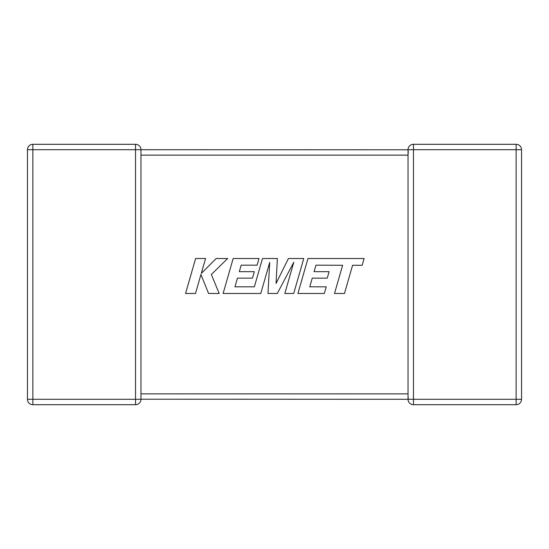 <?xml version="1.0" encoding="UTF-8"?>
<svg xmlns="http://www.w3.org/2000/svg" width="549" height="549" viewBox="0 0 549 549"><rect width="100%" height="100%" fill="white"/><g stroke="black" fill="none" stroke-linecap="round" stroke-linejoin="round"><path stroke-width="0.82" d="M408.037 394.745L408.037 399.288L140.963 399.212M408.278 151.298L408.037 154.791M408.037 394.209L408.037 155.134L140.963 155.134L140.963 399.288A5.415 5.415 0 0 1 135.541 404.702L32.865 404.702A5.415 5.415 0 0 1 27.45 399.288L27.45 149.712A5.415 5.415 0 0 1 32.865 144.298L135.541 144.298A5.415 5.415 0 0 1 140.963 149.712L140.963 154.791M135.541 144.298L135.541 149.712L32.865 149.712L32.865 399.288L135.541 399.288L135.541 149.712L408.037 149.788M408.044 149.891L408.037 149.712A5.415 5.415 0 0 1 413.459 144.298L516.135 144.298A5.415 5.415 0 0 1 521.55 149.712L521.55 399.288L516.135 399.288L516.135 404.702L413.459 404.702A5.415 5.415 0 0 1 408.037 399.288A5.415 5.415 0 0 0 413.459 404.702L413.459 399.288L516.135 399.288L516.135 149.712L413.459 149.712L413.459 399.288L408.037 399.288L408.278 397.702M516.135 404.702A5.415 5.415 0 0 0 521.55 399.288A5.415 5.415 0 0 1 516.135 404.702M315.977 265.174L342.631 265.27L334.519 293.482L344.477 293.482L352.588 265.27L362.162 265.27L364.104 258.517L307.975 258.517L297.915 293.482L324.335 293.482L326.223 286.832L309.76 286.832L312.244 278.144L327.245 278.144L329.091 271.68L314.083 271.68L315.977 265.174M303.762 258.517L288.424 258.517L276.037 283.497L277.382 258.517L262.491 258.517L254.352 286.832L234.965 286.832L237.442 278.144L252.451 278.144L254.297 271.68L239.289 271.68L241.183 265.174L257.11 265.174L258.998 258.517L233.167 258.517L223.107 293.482L260.775 293.482L269.717 262.353L267.967 293.482L277.293 293.482L293.804 262.202L284.821 293.482L293.708 293.482L303.762 258.517M195.609 258.517L185.562 293.482L195.506 293.482L200.948 274.5L208.565 293.482L219.209 293.482L211.338 274.5L227.657 258.517L216.155 258.517L201.291 273.429L205.566 258.517L195.609 258.517M140.963 393.866L408.037 393.866M27.45 149.712L32.865 149.712L32.865 144.298M32.865 404.702L32.865 399.288L27.45 399.288M140.963 399.288L135.541 399.288L135.541 404.702M413.459 144.298A5.415 5.415 0 0 0 408.037 149.712L413.459 149.712L413.459 144.298M516.135 144.298L516.135 149.712L521.55 149.712A5.415 5.415 0 0 0 516.135 144.298M408.037 149.712L408.037 155.134"/></g></svg>
